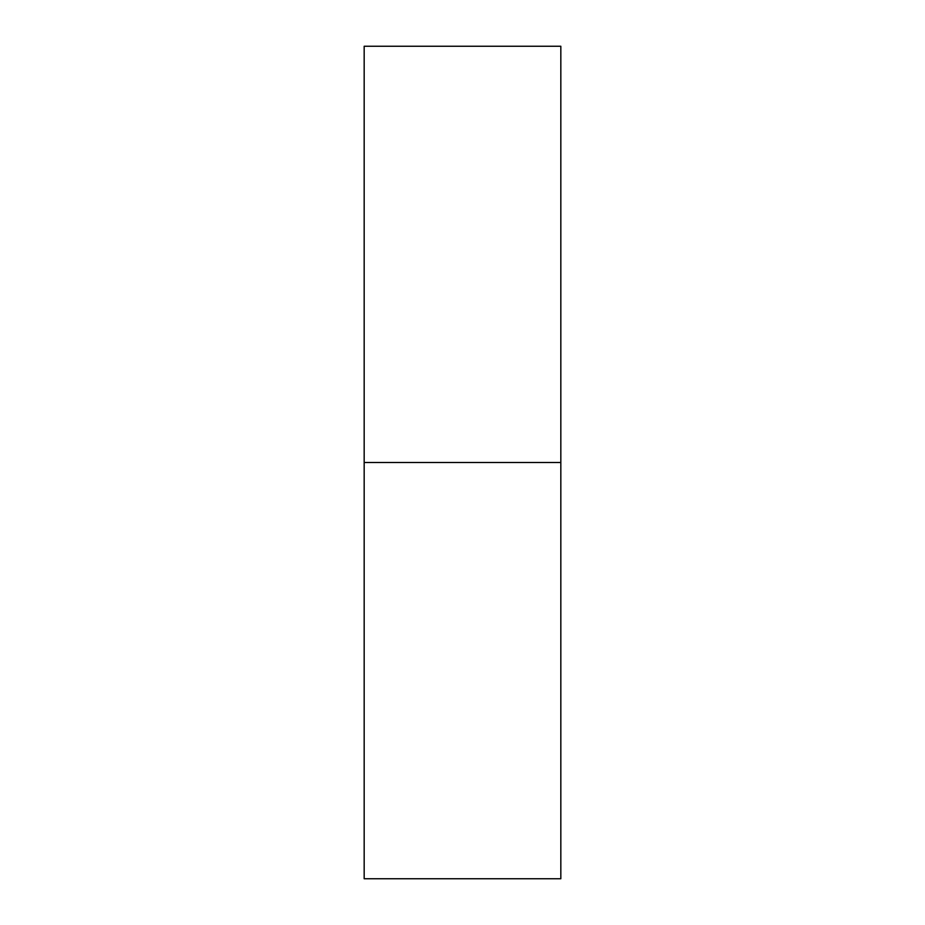 <?xml version="1.0" encoding="UTF-8"?>
<svg xmlns="http://www.w3.org/2000/svg" width="925" height="925" viewBox="0 0 925 925"><rect width="100%" height="100%" fill="white"/><g stroke="black" fill="none" stroke-linecap="round" stroke-linejoin="round"><path stroke-width="1.39" d="M364.172 878.75L364.172 46.25L364.172 462.5L560.827 462.5L560.827 46.25L560.827 462.5L364.172 462.5L364.172 878.75L560.827 878.75L560.827 462.5L560.827 878.75M364.172 46.25L560.827 46.25"/></g></svg>

